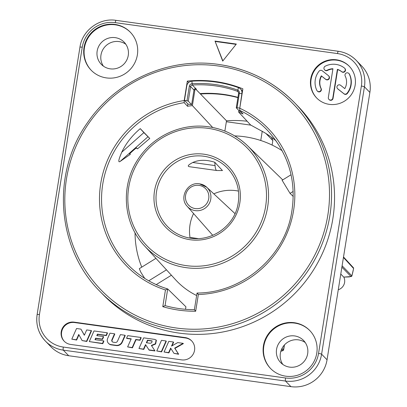 <?xml version="1.0" encoding="UTF-8"?>
<svg xmlns="http://www.w3.org/2000/svg" width="407" height="407" viewBox="0 0 407 407"><rect width="100%" height="100%" fill="white"/><g stroke="black" fill="none" stroke-linecap="round" stroke-linejoin="round"><path stroke-width="0.61" d="M247.135 121.225A113.701 111.294 -44.2 0 0 226.511 120.808L224.862 131.079M343.818 277.111A9.096 8.903 135.8 0 1 338.268 289.759M226.363 121.729L250.956 125.153M262.245 131.212L260.76 140.491M271.591 137.363L272.827 140.578L272.11 145.065M265.98 133.532L272.827 140.578M353.378 267.72A0.911 0.89 -42.6 0 1 353.591 268.483A107.331 105.062 135.8 0 1 351.897 275.875L353.591 268.483L343.442 257.443M284.452 344.927L283.938 348.153C283.699 349.867 283.323 350.692 282.824 350.651L282.748 350.625A107.331 105.062 135.8 0 1 280.84 351.282M340.781 274.053L343.747 277.101L351.043 276.557L341.89 267.145M282.219 150.748A95.508 93.488 -44.2 0 0 234.676 135.897M282.199 180.418L290.049 193.376L293.203 191.422M197.049 293.025L194.378 309.696L195.67 311.243L198.346 294.536L197.049 293.025C241.132 293.045 282.702 258.694 291.147 215.278C297.11 183.547 289.642 155.693 268.742 131.71A96.861 94.816 -44.2 0 0 239.728 110.383L243.081 113.996A96.718 94.673 135.8 0 0 238.619 112.042L250.641 125.005L264.372 132.545A96.164 94.129 135.8 0 1 276.231 141.02M237.907 97.644A113.701 111.294 -44.2 0 0 200.448 94.002L226.511 120.808M238.619 112.042L238.863 110.516M200.448 94.002L195.523 88.935L194.887 90.074L192.399 105.611L212.678 127.488M194.887 90.074L193.997 89.952A1.821 1.781 135.8 0 1 195.681 88.492L196.454 89.296A113.701 111.294 -44.2 0 0 195.909 89.331M236.274 107.85L237.037 107.723L239.377 93.127A2.864 2.803 135.8 0 0 237.586 90.069A114.743 112.322 135.8 0 0 192.002 83.725A2.864 2.803 135.8 0 0 189.331 86.167L186.991 100.763L188.273 101.17L190.608 86.574A1.821 1.781 135.8 0 1 192.308 85.027A113.701 111.294 135.8 0 1 237.474 91.31A1.821 1.781 135.8 0 1 238.614 93.254L236.274 107.85L239.647 111.32L240.735 111.467M200.061 93.6A113.701 111.294 135.8 0 1 237.953 97.359M195.523 88.935L194.744 88.823M186.991 100.763L184.457 100.412L186.798 85.811A5.459 5.342 135.8 0 1 191.885 81.171A117.338 114.855 135.8 0 1 238.497 87.653A5.459 5.342 135.8 0 1 241.911 93.483L239.764 108.277M184.457 100.412L188.09 104.146L191.646 104.64L193.981 90.044A1.821 1.781 -44.2 0 1 193.997 89.952M187.892 103.943L187.52 106.268A96.718 94.673 135.8 0 1 192.399 105.611M188.273 101.17L191.646 104.64M237.037 107.723L239.57 108.079M239.728 110.383L239.769 108.257L242.877 88.843A117.791 115.303 -44.2 0 0 187.322 81.11L188.665 82.489M187.322 81.11L184.213 100.524L184.173 102.656A96.861 94.816 -44.2 0 0 106.456 168.92A96.861 94.816 -44.2 0 0 129.889 266.682A96.861 94.816 -44.2 0 0 167.648 288.934M187.52 106.268L184.173 102.656M184.213 100.524A98.682 96.596 -44.2 0 0 99.964 189.423A98.682 96.596 -44.2 0 0 165.456 289.962L167.735 288.965L185.923 306.797L185.521 309.3M129.889 266.682C140.69 277.091 153.291 284.508 167.699 288.945L165.069 305.621L162.78 306.669L165.456 289.962M194.378 309.696C184.386 309.635 174.603 308.277 165.028 305.611L165.064 305.632M100.239 291.712A135.531 132.667 -44.2 0 0 176.15 330.036A135.531 132.667 -44.2 0 0 316.112 257.168A135.531 132.667 -44.2 0 0 294.602 102.778C273.657 81.609 248.341 68.824 218.656 64.433C169.256 57.016 116.346 80.377 87.861 122.176C50.956 173.107 56.436 248.336 100.239 291.712L103.22 294.78A135.531 132.667 135.8 0 0 179.131 333.104A135.531 132.667 -44.2 0 0 319.093 260.236A135.531 132.667 -44.2 0 0 297.583 105.845L294.602 102.778A135.531 132.667 -44.2 0 0 218.691 64.454M355.153 85.18A22.741 22.258 -44.2 0 0 349.237 66.239A22.741 22.258 -44.2 0 0 326.261 60.75A22.741 22.258 -44.2 0 0 310.709 78.999A22.741 22.258 -44.2 0 0 316.626 97.939A22.741 22.258 -44.2 0 0 339.596 103.429A22.741 22.258 -44.2 0 0 355.153 85.18M185.226 337.596L74.115 322.141A11.371 11.131 -44.2 0 0 64.179 341.203A11.371 11.131 -44.2 0 0 70.543 344.419L181.659 359.88A11.371 11.131 -44.2 0 0 191.595 340.812A11.371 11.131 -44.2 0 0 185.226 337.596L185.617 337.998L74.501 322.537A11.371 11.131 -44.2 0 0 64.372 341.402M137.368 54.884A27.289 26.709 -44.2 0 0 130.265 32.153A27.289 26.709 -44.2 0 0 102.701 25.565A27.289 26.709 -44.2 0 0 84.03 47.461A27.289 26.709 -44.2 0 0 91.132 70.192A27.289 26.709 -44.2 0 0 118.702 76.775A27.289 26.709 -44.2 0 0 137.368 54.884M316.773 353.164A27.289 26.709 -44.2 0 0 309.671 330.433A27.289 26.709 -44.2 0 0 282.107 323.85A27.289 26.709 -44.2 0 0 263.436 345.747A27.289 26.709 -44.2 0 0 270.538 368.477A27.289 26.709 -44.2 0 0 298.102 375.061A27.289 26.709 -44.2 0 0 316.773 353.164M215.003 41.082L222.7 61.091L236.335 44.053L215.003 41.082L222.863 60.892M349.43 66.438A22.741 22.258 -44.2 0 0 326.516 61.198A22.741 22.258 -44.2 0 0 311.096 79.396A22.741 22.258 -44.2 0 0 316.819 98.138M328.932 99.405L329.192 99.669A2.274 2.228 -44.2 0 0 333.043 98.392L337.652 69.617L337.393 69.348A13.645 13.355 135.8 0 1 341.58 71.571A2.274 2.228 -44.2 0 0 344.653 71.291A2.274 2.228 -44.2 0 0 344.419 68.02A18.193 17.806 -44.2 0 0 325.198 66.204A2.274 2.228 -44.2 0 0 324.552 69.79A2.274 2.228 -44.2 0 0 327.167 70.208A13.645 13.355 135.8 0 1 332.946 68.732L328.337 97.507A2.274 2.228 -44.2 0 0 331.227 99.954A2.274 2.228 -44.2 0 0 332.784 98.128L337.393 69.348M344.632 68.213L344.892 68.478A2.274 2.228 -44.2 0 1 344.912 71.556A2.274 2.228 -44.2 0 1 341.839 71.841A13.645 13.355 -44.2 0 0 337.652 69.617M324.552 69.79L324.811 70.055A2.274 2.228 -44.2 0 0 327.426 70.472L327.167 70.208M332.906 69.012A13.645 13.355 -44.2 0 0 327.426 70.472M337.54 88.645L337.8 88.909A2.274 2.228 -44.2 0 0 338.008 89.102L344.119 93.936A2.274 2.228 -44.2 0 0 347.288 93.544A18.193 17.806 -44.2 0 0 349.521 74.293A2.274 2.228 -44.2 0 0 349.125 73.733L348.865 73.464A2.274 2.228 -44.2 0 0 345.207 76.073A13.645 13.355 135.8 0 1 344.81 88.619L340.593 85.282A2.274 2.228 -44.2 0 0 337.52 85.567A2.274 2.228 -44.2 0 0 337.749 88.833L343.864 93.671A2.274 2.228 -44.2 0 0 347.029 93.274A18.193 17.806 -44.2 0 0 349.262 74.023A2.274 2.228 -44.2 0 0 348.865 73.464M317.251 90.98L317.511 91.244A2.274 2.228 -44.2 0 0 321.169 88.634L320.909 88.37A13.645 13.355 135.8 0 1 321.306 75.824L325.544 79.172A2.274 2.228 -44.2 0 0 328.617 78.892A2.274 2.228 -44.2 0 0 328.383 75.626L322.258 70.772A2.274 2.228 -44.2 0 0 319.088 71.169A18.193 17.806 -44.2 0 0 316.86 90.42A2.274 2.228 -44.2 0 0 320.167 91.214A2.274 2.228 -44.2 0 0 320.909 88.37M328.597 75.814L328.851 76.078A2.274 2.228 -44.2 0 1 328.876 79.156A2.274 2.228 -44.2 0 1 325.803 79.441L321.566 76.089A13.645 13.355 -44.2 0 0 321.169 88.634M191.789 341.015A11.371 11.131 -44.2 0 0 185.617 337.998M143.783 349.399L143.523 349.13L145.533 344.607L149.14 350.142L154.996 350.956L151.389 345.421L155.362 343.742L156.13 340.018L154.706 339.387L143.681 337.856L138.96 348.494L143.783 349.399L145.757 344.953M151.648 345.685L155.622 344.012L156.39 340.283L156.13 340.018M156.766 350.971L161.589 351.877L166.31 341.234L166.051 340.969L161.487 340.333L156.766 350.971L161.33 351.607L166.051 340.969M164.072 351.989L168.635 352.625L170.645 348.097L174.003 353.373L178.398 353.983L174.674 348.127L183.125 343.34L177.722 342.592L171.535 346.098L173.357 341.982L168.793 341.351L164.072 351.989L168.895 352.889L170.869 348.448M174.003 353.373L178.658 354.248L174.934 348.397L183.384 343.61L183.125 343.34M172.039 345.808L173.616 342.251L173.357 341.982M126.577 338.192L131.207 338.833L127.62 346.917L132.183 347.553L135.775 339.469L139.805 340.033L140.939 337.474L127.712 335.633L126.577 338.192L126.836 338.456L131.11 339.051M127.62 346.917L132.443 347.822L136.035 339.738L140.064 340.298L141.198 337.739L140.939 337.474M114.54 333.801L109.976 333.165L107.631 338.451A4.513 4.416 -44.2 0 0 110.999 344.607L116.015 345.304A5.637 5.52 -44.2 0 0 121.998 341.951L124.969 335.251L120.406 334.615L117.516 341.122A2.254 2.208 135.8 0 1 115.125 342.465L113.243 342.206A1.801 1.765 135.8 0 1 111.9 339.743L114.54 333.801L114.799 334.066L112.159 340.013A1.801 1.765 -44.2 0 0 112.373 341.819M108.471 343.33L108.73 343.594A4.513 4.416 -44.2 0 0 111.253 344.871L116.275 345.568A5.637 5.52 -44.2 0 0 122.258 342.216L125.229 335.521L124.969 335.251M89.281 341.585L102.768 343.691L103.897 341.147L103.637 340.878L94.973 339.672L95.635 338.181L102.249 339.102L103.388 336.548L96.774 335.627L97.436 334.137L106.095 335.343L107.234 332.784L94.007 330.942L89.281 341.585L102.508 343.427L103.637 340.878M95.33 339.723L95.894 338.451L102.508 339.372L103.648 336.813L103.388 336.548M97.131 335.678L97.695 334.401L106.354 335.607L107.489 333.053L107.234 332.784M84.381 335.144L80.942 329.126L76.536 328.515L71.81 339.153L76.379 339.789L78.744 334.457L82.128 340.588L86.538 341.203L91.265 330.56L86.696 329.929L84.33 335.256L80.942 329.126M71.81 339.153L76.638 340.054L78.953 334.839M82.128 340.588L86.798 341.468L91.524 330.83L91.265 330.56M236.085 44.363L215.389 41.483M146.713 342.796L147.751 340.456L152.106 341.061M321.566 76.089L321.306 75.824M154.996 350.956L151.389 345.421M148.881 349.878L154.736 350.692M138.96 348.494L143.523 349.13M152.055 340.964L151.903 340.801C152.279 342.46 151.536 343.259 149.664 343.208L146.357 342.745L147.492 340.191L151.984 340.873M147.751 340.456L147.492 340.191M161.589 351.877L161.33 351.607M168.895 352.889L168.635 352.625M174.934 348.397L174.674 348.127M178.658 354.248L178.398 353.983M140.064 340.298L139.805 340.033M136.035 339.738L135.775 339.469M132.443 347.822L132.183 347.553M106.354 335.607L106.095 335.343M97.695 334.401L97.436 334.137M102.508 339.372L102.249 339.102M95.894 338.451L95.635 338.181M102.768 343.691L102.508 343.427M86.798 341.468L86.538 341.203M76.638 340.054L76.379 339.789M130.459 32.351A27.289 26.709 -44.2 0 0 102.956 26.012A27.289 26.709 -44.2 0 0 84.422 47.863A27.289 26.709 -44.2 0 0 91.331 70.391M97.156 51.073A15.919 15.583 -44.2 0 0 101.297 64.337A15.919 15.583 -44.2 0 0 117.374 68.178A15.919 15.583 -44.2 0 0 128.266 55.403A15.919 15.583 -44.2 0 0 124.125 42.145A15.919 15.583 -44.2 0 0 108.043 38.304A15.919 15.583 -44.2 0 0 97.156 51.073M125.86 44.287A15.919 15.583 -44.2 0 0 100.977 55.011A15.919 15.583 -44.2 0 0 103.388 66.127M37.154 314.611A31.838 31.161 -44.2 0 0 45.436 341.127L50.88 346.728A31.838 31.161 -44.2 0 0 68.712 355.733L290.944 386.65A31.838 31.161 -44.2 0 0 327.05 359.788L369.877 92.42A31.838 31.161 -44.2 0 0 361.594 65.898L356.145 60.297A31.838 31.161 -44.2 0 0 338.314 51.297A2.727 0.443 -82.1 0 0 338.263 51.267L116.036 20.35A2.727 0.443 -82.1 0 1 116.087 20.381M305.26 342.567A15.919 15.583 -44.2 0 0 280.382 353.291A15.919 15.583 -44.2 0 0 282.789 364.413M307.672 353.688A15.919 15.583 -44.2 0 0 303.525 340.43A15.919 15.583 -44.2 0 0 287.449 336.584A15.919 15.583 -44.2 0 0 276.557 349.359A15.919 15.583 -44.2 0 0 280.698 362.617A15.919 15.583 -44.2 0 0 296.779 366.458A15.919 15.583 -44.2 0 0 307.672 353.688M309.864 330.637A27.289 26.709 -44.2 0 0 282.361 324.293A27.289 26.709 -44.2 0 0 263.828 346.143A27.289 26.709 -44.2 0 0 270.731 368.676M135.043 232.748A95.508 93.488 -44.2 0 0 141.748 267.14M155.942 258.353L139.316 268.645L140.73 272.059L144.734 278.398M129.899 153.678L130.321 154.339L120.04 161.513C117.964 162.744 118.534 159.646 121.759 152.208L143.864 132.621L149.771 138.461L137.505 148.845L136.269 148.056M149.771 138.461L140.247 128.637C132.107 135.556 125.946 143.412 121.759 152.208M140.247 128.637L143.864 132.621M130.321 154.339L129.797 153.917C128.246 154.808 137.449 146.652 136.467 148.006L137.505 148.845M282.692 179.925A73.224 71.673 -44.2 0 0 280.621 177.834L247.522 145.721A71.871 70.35 -44.2 0 0 208.699 126.826M156.227 284.62L171.403 275.224M196.647 295.533A73.224 71.673 135.8 0 1 175.656 279.863L144.5 245.869A71.871 70.35 -44.2 0 0 186.141 267.664A71.871 70.35 -44.2 0 0 260.826 228.103A71.871 70.35 -44.2 0 0 247.522 145.721C236.63 135.317 223.677 129.014 208.664 126.811C182.092 122.807 153.637 135.633 138.675 158.354C120.207 184.763 122.746 222.955 144.5 245.869M293.264 196.495L290.049 193.376M238.471 191.102A40.476 39.621 -44.2 0 0 213.812 193.854M193.569 213.538A40.476 39.621 -44.2 0 0 190.115 238.11M214.759 162.256L215.059 165.598A25.468 4.141 -82.1 0 0 216.778 170.513A25.468 4.141 -82.1 0 0 216.87 170.523L222.461 170.558L214.759 162.256C206.334 159.585 199.003 159.661 192.77 162.5C188.166 164.927 187.093 166.336 189.55 166.722M198.097 238.573L191.336 237.632A25.468 4.141 97.9 0 0 190.334 238.141M284.468 344.907L283.353 349.903A0.911 0.89 -44.2 0 1 282.748 350.625L281.537 349.379M351.043 276.557A0.911 0.89 -44.2 0 0 351.897 275.875L342.104 265.796M283.353 349.903L281.97 348.473M349.43 276.892L351.933 275.915M195.681 88.492L192.308 85.027L191.885 81.171M238.548 92.409L237.474 91.31L238.497 87.653M242.104 93.681L238.614 93.254M189.331 86.167L190.608 86.574L193.981 90.044M218.147 65.97A133.71 130.886 -44.2 0 0 66.489 178.8A133.71 130.886 -44.2 0 0 176.175 327.991A133.71 130.886 -44.2 0 0 327.833 215.161A133.71 130.886 -44.2 0 0 218.147 65.97M198.346 294.536A98.682 96.596 -44.2 0 0 292.485 216.209A98.682 96.596 -44.2 0 0 239.769 108.257M195.67 311.243A115.517 113.075 135.8 0 1 162.78 306.669M361.375 86.045A29.106 28.49 -44.2 0 0 337.5 53.571L115.267 22.655A29.106 28.49 -44.2 0 0 82.255 47.212L39.428 314.58A29.106 28.49 -44.2 0 0 63.309 347.059L285.536 377.976A29.106 28.49 -44.2 0 0 318.549 353.413L361.375 86.045A2.727 0.336 9.1 0 1 364.433 86.818A31.838 31.161 -44.2 0 0 356.145 60.297C351.21 55.311 345.253 52.3 338.263 51.267A2.727 0.443 -82.1 0 0 337.5 53.571M74.115 322.141L74.501 322.537M333.043 98.392L332.784 98.128M341.839 71.841L341.58 71.571M349.521 74.293L349.262 74.023M347.288 93.544L347.029 93.274M344.119 93.936L343.864 93.671M338.008 89.102L337.749 88.833M325.803 79.441L325.544 79.172M122.258 342.216L121.998 341.951M116.275 345.568L116.015 345.304M111.253 344.871L110.999 344.607M112.159 340.013L111.9 339.743M115.267 22.655A2.727 0.443 -82.1 0 1 116.036 20.35C99.476 17.608 82.189 30.464 79.95 47.181L37.123 314.55C35.724 324.786 38.497 333.643 45.436 341.127A31.838 31.161 -44.2 0 0 63.268 350.132L285.495 381.049A31.838 31.161 -44.2 0 0 321.606 354.182L364.433 86.818L369.877 92.42M82.255 47.212A2.727 0.336 -170.9 0 0 79.95 47.181M39.428 314.58A2.727 0.336 -170.9 0 0 37.123 314.55M63.309 347.059A2.727 0.443 97.9 0 0 63.268 350.132L68.712 355.733M285.536 377.976A2.727 0.443 97.9 0 0 285.495 381.049L290.944 386.65M318.549 353.413A2.727 0.336 9.1 0 1 321.606 354.182L327.05 359.788M120.04 161.513L147.833 136.884M208.155 128.342A70.05 68.569 -44.2 0 0 128.704 187.454A70.05 68.569 -44.2 0 0 186.167 265.613A70.05 68.569 -44.2 0 0 265.618 206.502A70.05 68.569 -44.2 0 0 208.155 128.342M204.009 154.212A43.651 42.725 -44.2 0 0 154.502 191.046A43.651 42.725 -44.2 0 0 190.308 239.748A43.651 42.725 -44.2 0 0 239.82 202.915A43.651 42.725 -44.2 0 0 204.009 154.212M228.765 169.551A41.829 40.944 -44.2 0 0 228.22 168.941A41.829 40.944 -44.2 0 0 203.983 156.257A41.829 40.944 -44.2 0 0 160.511 179.284A41.829 40.944 -44.2 0 0 168.254 227.233L168.254 227.233A41.829 40.944 -44.2 0 0 190.852 238.227M192.77 162.5L215.059 165.598M168.259 227.233L168.254 227.233C174.572 233.272 182.097 236.93 190.822 238.212C211.391 241.565 233.16 226.658 237.632 206.12C240.644 192.033 237.51 179.645 228.22 168.941L228.22 168.946M235.037 213.65L206.756 187.271L199.532 183.842C187.637 181.497 178.724 197.756 187.184 206.298L187.184 206.298A13.66 13.375 -44.2 0 0 195.274 210.628A13.66 13.375 -44.2 0 0 209.529 202.991A13.66 13.375 -44.2 0 0 206.756 187.271L206.756 187.271A13.66 13.375 -44.2 0 0 199.562 183.857M195.304 208.582A11.844 11.594 -44.2 0 0 208.735 198.591A11.844 11.594 -44.2 0 0 199.018 185.373A11.844 11.594 -44.2 0 0 185.587 195.37A11.844 11.594 -44.2 0 0 195.304 208.582M148.748 280.81L166.468 269.841M282.824 350.651L280.825 351.333M343.518 256.99L353.378 267.714L353.617 268.554M291.061 174.745L282.061 180.316M242.526 91.031L240.491 88.935M216.778 170.513L189.331 166.697M187.184 206.298L212.754 235.312M343.762 277.111L349.45 276.902"/></g></svg>

